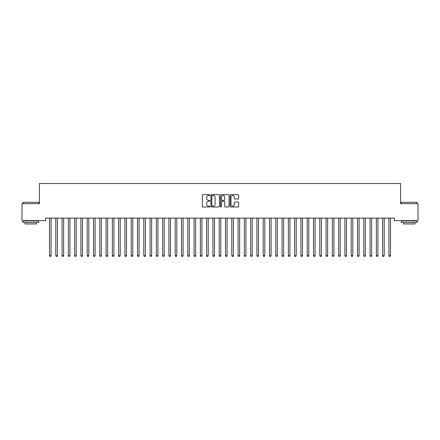 <?xml version="1.0" encoding="UTF-8"?>
<svg xmlns="http://www.w3.org/2000/svg" width="440" height="440" viewBox="0 0 440 440"><rect width="100%" height="100%" fill="white"/><g stroke="black" fill="none" stroke-linecap="round" stroke-linejoin="round"><path stroke-width="0.66" d="M209.941 195.085A0.435 0.435 0 0 0 209.512 194.651L202.956 194.651A0.616 0.616 0 0 0 202.34 195.272L202.34 206.377A0.616 0.616 0 0 0 202.956 206.993L209.512 206.993A0.435 0.435 0 0 0 209.941 206.558A0.435 0.435 0 0 0 209.512 206.129L208.665 206.129A1.975 1.975 0 0 1 206.69 204.155L206.69 203.231A1.975 1.975 0 0 1 208.665 201.256L209.512 201.256A0.435 0.435 0 0 0 209.941 200.822A0.435 0.435 0 0 0 209.512 200.393L208.665 200.393A1.975 1.975 0 0 1 206.69 198.418L206.69 197.489A1.975 1.975 0 0 1 208.665 195.514L209.512 195.514A0.435 0.435 0 0 0 209.941 195.085M238.029 199.001A0.616 0.616 0 0 0 238.651 198.385L238.651 195.272A0.616 0.616 0 0 0 238.029 194.651L230.753 194.651A0.616 0.616 0 0 0 230.137 195.272L230.137 206.377A0.616 0.616 0 0 0 230.753 206.993L238.029 206.993A0.616 0.616 0 0 0 238.651 206.377L238.651 202.609A0.616 0.616 0 0 0 238.029 201.993L234.916 201.993A0.616 0.616 0 0 0 234.3 202.609L234.3 204.479A1.65 1.65 0 0 1 232.65 206.129A1.65 1.65 0 0 1 231 204.479L231 197.164A1.65 1.65 0 0 1 232.65 195.514A1.65 1.65 0 0 1 234.3 197.164L234.3 198.385A0.616 0.616 0 0 0 234.916 199.001L238.029 199.001M394.3 218.108L45.7 218.108L45.7 220.622L22 220.622L22 203.649L39.413 203.649L39.413 183.535L400.587 183.535L400.587 203.649L418 203.649L418 220.622L394.3 220.622L394.3 218.108M219.461 195.272A0.616 0.616 0 0 0 218.845 194.651L211.563 194.651A0.616 0.616 0 0 0 210.947 195.272L210.947 206.377A0.616 0.616 0 0 0 211.563 206.993L218.845 206.993A0.616 0.616 0 0 0 219.461 206.377L219.461 195.272M221.155 194.651L228.437 194.651A0.616 0.616 0 0 1 229.053 195.272L229.053 206.377A0.616 0.616 0 0 1 228.437 206.993L225.324 206.993A0.616 0.616 0 0 1 224.703 206.377L224.703 201.872A0.616 0.616 0 0 0 224.087 201.256L222.019 201.256A0.616 0.616 0 0 0 221.403 201.872L221.403 206.558A0.435 0.435 0 0 1 220.974 206.993A0.435 0.435 0 0 1 220.539 206.558L220.539 195.272A0.616 0.616 0 0 1 221.155 194.651M212.24 195.514A0.435 0.435 0 0 0 211.811 195.948L211.811 205.695A0.435 0.435 0 0 0 212.24 206.129L213.136 206.129A1.975 1.975 0 0 0 215.111 204.155L215.111 197.489A1.975 1.975 0 0 0 213.136 195.514L212.24 195.514M224.703 197.197A1.65 1.65 0 0 0 223.053 195.547A1.65 1.65 0 0 0 221.403 197.197L221.403 199.771A0.616 0.616 0 0 0 222.019 200.393L224.087 200.393A0.616 0.616 0 0 0 224.703 199.771L224.703 197.197M49.456 218.202A0.627 0.627 -179.6 0 1 49.5 218.433A0.627 0.627 179.6 0 0 49.456 218.202L49.418 218.108M51.156 218.108L51.117 218.202A0.627 0.627 179.6 0 0 51.073 218.433L51.073 255.646L49.5 255.646L49.5 218.433M51.073 255.646L50.6 256.465L49.973 256.465L49.5 255.646M55.742 218.202A0.627 0.627 -179.6 0 1 55.787 218.433A0.627 0.627 179.6 0 0 55.742 218.202L55.704 218.108M62.024 218.202A0.627 0.627 -179.6 0 1 62.073 218.433A0.627 0.627 179.6 0 0 62.024 218.202L61.991 218.108M57.442 218.108L57.404 218.202A0.627 0.627 179.6 0 0 57.36 218.433L57.36 255.646L55.787 255.646L55.787 218.433M57.36 255.646L56.887 256.465L56.26 256.465L55.787 255.646M63.723 218.108L63.69 218.202A0.627 0.627 179.6 0 0 63.641 218.433L63.641 255.646L62.073 255.646L62.073 218.433M63.641 255.646L63.173 256.465L62.541 256.465L62.073 255.646M22.88 202.268L38.594 202.268L22.88 202.268L22.88 203.649M38.594 222.508L22.88 222.508L22.88 220.935L38.594 220.935L38.594 222.508M36.394 222.508L36.394 223.955L25.08 223.955L25.08 222.508M401.407 202.268L417.12 202.268L401.407 202.268L401.407 203.649M417.12 222.508L401.407 222.508L401.407 220.935L417.12 220.935L417.12 222.508M414.92 222.508L414.92 223.955L403.607 223.955L403.607 222.508M68.31 218.202A0.627 0.627 -179.6 0 1 68.36 218.433A0.627 0.627 179.6 0 0 68.31 218.202L68.277 218.108M74.597 218.202A0.627 0.627 -179.6 0 1 74.641 218.433A0.627 0.627 179.6 0 0 74.597 218.202L74.558 218.108M70.01 218.108L69.977 218.202A0.627 0.627 179.6 0 0 69.927 218.433L69.927 255.646L68.36 255.646L68.36 218.433M69.927 255.646L69.46 256.465L68.827 256.465L68.36 255.646M76.296 218.108L76.258 218.202A0.627 0.627 179.6 0 0 76.213 218.433L76.213 255.646L74.641 255.646L74.641 218.433M76.213 255.646L75.741 256.465L75.114 256.465L74.641 255.646M80.883 218.202A0.627 0.627 -179.6 0 1 80.927 218.433A0.627 0.627 179.6 0 0 80.883 218.202L80.845 218.108M82.583 218.108L82.544 218.202A0.627 0.627 179.6 0 0 82.5 218.433L82.5 255.646L80.927 255.646L80.927 218.433M82.5 255.646L82.027 256.465L81.4 256.465L80.927 255.646M87.17 218.202A0.627 0.627 -179.6 0 1 87.213 218.433A0.627 0.627 179.6 0 0 87.17 218.202L87.131 218.108M88.869 218.108L88.831 218.202A0.627 0.627 179.6 0 0 88.787 218.433L88.787 255.646L87.213 255.646L87.213 218.433M88.787 255.646L88.314 256.465L87.687 256.465L87.213 255.646M93.456 218.202A0.627 0.627 -179.6 0 1 93.5 218.433A0.627 0.627 179.6 0 0 93.456 218.202L93.418 218.108M95.156 218.108L95.117 218.202A0.627 0.627 179.6 0 0 95.073 218.433L95.073 255.646L93.5 255.646L93.5 218.433M95.073 255.646L94.6 256.465L93.973 256.465L93.5 255.646M99.743 218.202A0.627 0.627 -179.6 0 1 99.787 218.433A0.627 0.627 179.6 0 0 99.743 218.202L99.704 218.108M101.442 218.108L101.404 218.202A0.627 0.627 179.6 0 0 101.359 218.433L101.359 255.646L99.787 255.646L99.787 218.433M101.359 255.646L100.887 256.465L100.26 256.465L99.787 255.646M106.024 218.202A0.627 0.627 -179.6 0 1 106.073 218.433A0.627 0.627 179.6 0 0 106.024 218.202L105.991 218.108M107.723 218.108L107.69 218.202A0.627 0.627 179.6 0 0 107.641 218.433L107.641 255.646L106.073 255.646L106.073 218.433M107.641 255.646L107.173 256.465L106.541 256.465L106.073 255.646M112.31 218.202A0.627 0.627 -179.6 0 1 112.36 218.433A0.627 0.627 179.6 0 0 112.31 218.202L112.277 218.108M114.01 218.108L113.977 218.202A0.627 0.627 179.6 0 0 113.927 218.433L113.927 255.646L112.36 255.646L112.36 218.433M113.927 255.646L113.46 256.465L112.827 256.465L112.36 255.646M118.597 218.202A0.627 0.627 -179.6 0 1 118.641 218.433A0.627 0.627 179.6 0 0 118.597 218.202L118.558 218.108M120.296 218.108L120.258 218.202A0.627 0.627 179.6 0 0 120.214 218.433L120.214 255.646L118.641 255.646L118.641 218.433M120.214 255.646L119.741 256.465L119.114 256.465L118.641 255.646M124.883 218.202A0.627 0.627 -179.6 0 1 124.927 218.433A0.627 0.627 179.6 0 0 124.883 218.202L124.845 218.108M126.583 218.108L126.544 218.202A0.627 0.627 179.6 0 0 126.5 218.433L126.5 255.646L124.927 255.646L124.927 218.433M126.5 255.646L126.027 256.465L125.4 256.465L124.927 255.646M131.17 218.202A0.627 0.627 -179.6 0 1 131.214 218.433A0.627 0.627 179.6 0 0 131.17 218.202L131.131 218.108M132.869 218.108L132.831 218.202A0.627 0.627 179.6 0 0 132.787 218.433L132.787 255.646L131.214 255.646L131.214 218.433M132.787 255.646L132.314 256.465L131.687 256.465L131.214 255.646M137.456 218.202A0.627 0.627 -179.6 0 1 137.5 218.433A0.627 0.627 179.6 0 0 137.456 218.202L137.418 218.108M139.156 218.108L139.117 218.202A0.627 0.627 179.6 0 0 139.073 218.433L139.073 255.646L137.5 255.646L137.5 218.433M139.073 255.646L138.6 256.465L137.973 256.465L137.5 255.646M143.743 218.202A0.627 0.627 -179.6 0 1 143.787 218.433A0.627 0.627 179.6 0 0 143.743 218.202L143.704 218.108M145.442 218.108L145.404 218.202A0.627 0.627 179.6 0 0 145.36 218.433L145.36 255.646L143.787 255.646L143.787 218.433M145.36 255.646L144.887 256.465L144.26 256.465L143.787 255.646M150.024 218.202A0.627 0.627 -179.6 0 1 150.073 218.433A0.627 0.627 179.6 0 0 150.024 218.202L149.99 218.108M151.723 218.108L151.69 218.202A0.627 0.627 179.6 0 0 151.641 218.433L151.641 255.646L150.073 255.646L150.073 218.433M151.641 255.646L151.173 256.465L150.541 256.465L150.073 255.646M156.31 218.202A0.627 0.627 -179.6 0 1 156.36 218.433A0.627 0.627 179.6 0 0 156.31 218.202L156.277 218.108M158.01 218.108L157.977 218.202A0.627 0.627 179.6 0 0 157.927 218.433L157.927 255.646L156.36 255.646L156.36 218.433M157.927 255.646L157.46 256.465L156.827 256.465L156.36 255.646M162.597 218.202A0.627 0.627 -179.6 0 1 162.641 218.433A0.627 0.627 179.6 0 0 162.597 218.202L162.558 218.108M164.296 218.108L164.257 218.202A0.627 0.627 179.6 0 0 164.214 218.433L164.214 255.646L162.641 255.646L162.641 218.433M164.214 255.646L163.74 256.465L163.114 256.465L162.641 255.646M168.883 218.202A0.627 0.627 -179.6 0 1 168.927 218.433A0.627 0.627 179.6 0 0 168.883 218.202L168.845 218.108M170.583 218.108L170.544 218.202A0.627 0.627 179.6 0 0 170.5 218.433L170.5 255.646L168.927 255.646L168.927 218.433M170.5 255.646L170.027 256.465L169.4 256.465L168.927 255.646M175.17 218.202A0.627 0.627 -179.6 0 1 175.214 218.433A0.627 0.627 179.6 0 0 175.17 218.202L175.131 218.108M176.869 218.108L176.831 218.202A0.627 0.627 179.6 0 0 176.787 218.433L176.787 255.646L175.214 255.646L175.214 218.433M176.787 255.646L176.314 256.465L175.687 256.465L175.214 255.646M181.456 218.202A0.627 0.627 -179.6 0 1 181.5 218.433A0.627 0.627 179.6 0 0 181.456 218.202L181.418 218.108M183.156 218.108L183.117 218.202A0.627 0.627 179.6 0 0 183.073 218.433L183.073 255.646L181.5 255.646L181.5 218.433M183.073 255.646L182.6 256.465L181.973 256.465L181.5 255.646M187.743 218.202A0.627 0.627 -179.6 0 1 187.787 218.433A0.627 0.627 179.6 0 0 187.743 218.202L187.704 218.108M189.442 218.108L189.404 218.202A0.627 0.627 179.6 0 0 189.36 218.433L189.36 255.646L187.787 255.646L187.787 218.433M189.36 255.646L188.887 256.465L188.26 256.465L187.787 255.646M194.024 218.202A0.627 0.627 -179.6 0 1 194.073 218.433A0.627 0.627 179.6 0 0 194.024 218.202L193.99 218.108M195.723 218.108L195.69 218.202A0.627 0.627 179.6 0 0 195.641 218.433L195.641 255.646L194.073 255.646L194.073 218.433M195.641 255.646L195.173 256.465L194.541 256.465L194.073 255.646M200.31 218.202A0.627 0.627 -179.6 0 1 200.36 218.433A0.627 0.627 179.6 0 0 200.31 218.202L200.277 218.108M202.01 218.108L201.977 218.202A0.627 0.627 179.6 0 0 201.927 218.433L201.927 255.646L200.36 255.646L200.36 218.433M201.927 255.646L201.46 256.465L200.827 256.465L200.36 255.646M206.597 218.202A0.627 0.627 -179.6 0 1 206.641 218.433A0.627 0.627 179.6 0 0 206.597 218.202L206.558 218.108M208.296 218.108L208.257 218.202A0.627 0.627 179.6 0 0 208.214 218.433L208.214 255.646L206.641 255.646L206.641 218.433M208.214 255.646L207.74 256.465L207.114 256.465L206.641 255.646M212.883 218.202A0.627 0.627 -179.6 0 1 212.927 218.433A0.627 0.627 179.6 0 0 212.883 218.202L212.845 218.108M214.583 218.108L214.544 218.202A0.627 0.627 179.6 0 0 214.5 218.433L214.5 255.646L212.927 255.646L212.927 218.433M214.5 255.646L214.027 256.465L213.4 256.465L212.927 255.646M219.17 218.202A0.627 0.627 -179.6 0 1 219.214 218.433A0.627 0.627 179.6 0 0 219.17 218.202L219.131 218.108M220.869 218.108L220.831 218.202A0.627 0.627 179.6 0 0 220.787 218.433L220.787 255.646L219.214 255.646L219.214 218.433M220.787 255.646L220.314 256.465L219.687 256.465L219.214 255.646M225.456 218.202A0.627 0.627 -179.6 0 1 225.5 218.433A0.627 0.627 179.6 0 0 225.456 218.202L225.418 218.108M227.156 218.108L227.117 218.202A0.627 0.627 179.6 0 0 227.073 218.433L227.073 255.646L225.5 255.646L225.5 218.433M227.073 255.646L226.6 256.465L225.973 256.465L225.5 255.646M231.743 218.202A0.627 0.627 -179.6 0 1 231.787 218.433A0.627 0.627 179.6 0 0 231.743 218.202L231.704 218.108M233.442 218.108L233.404 218.202A0.627 0.627 179.6 0 0 233.36 218.433L233.36 255.646L231.787 255.646L231.787 218.433M233.36 255.646L232.887 256.465L232.26 256.465L231.787 255.646M238.024 218.202A0.627 0.627 -179.6 0 1 238.073 218.433A0.627 0.627 179.6 0 0 238.024 218.202L237.99 218.108M239.723 218.108L239.69 218.202A0.627 0.627 179.6 0 0 239.641 218.433L239.641 255.646L238.073 255.646L238.073 218.433M239.641 255.646L239.173 256.465L238.541 256.465L238.073 255.646M244.31 218.202A0.627 0.627 -179.6 0 1 244.36 218.433A0.627 0.627 179.6 0 0 244.31 218.202L244.277 218.108M246.01 218.108L245.977 218.202A0.627 0.627 179.6 0 0 245.927 218.433L245.927 255.646L244.36 255.646L244.36 218.433M245.927 255.646L245.46 256.465L244.827 256.465L244.36 255.646M250.597 218.202A0.627 0.627 -179.6 0 1 250.641 218.433A0.627 0.627 179.6 0 0 250.597 218.202L250.558 218.108M252.296 218.108L252.258 218.202A0.627 0.627 179.6 0 0 252.214 218.433L252.214 255.646L250.641 255.646L250.641 218.433M252.214 255.646L251.74 256.465L251.114 256.465L250.641 255.646M256.883 218.202A0.627 0.627 -179.6 0 1 256.927 218.433A0.627 0.627 179.6 0 0 256.883 218.202L256.845 218.108M258.582 218.108L258.544 218.202A0.627 0.627 179.6 0 0 258.5 218.433L258.5 255.646L256.927 255.646L256.927 218.433M258.5 255.646L258.027 256.465L257.4 256.465L256.927 255.646M263.17 218.202A0.627 0.627 -179.6 0 1 263.214 218.433A0.627 0.627 179.6 0 0 263.17 218.202L263.131 218.108M264.869 218.108L264.831 218.202A0.627 0.627 179.6 0 0 264.787 218.433L264.787 255.646L263.214 255.646L263.214 218.433M264.787 255.646L264.314 256.465L263.687 256.465L263.214 255.646M269.456 218.202A0.627 0.627 -179.6 0 1 269.5 218.433A0.627 0.627 179.6 0 0 269.456 218.202L269.418 218.108M271.156 218.108L271.117 218.202A0.627 0.627 179.6 0 0 271.073 218.433L271.073 255.646L269.5 255.646L269.5 218.433M271.073 255.646L270.6 256.465L269.973 256.465L269.5 255.646M275.743 218.202A0.627 0.627 -179.6 0 1 275.787 218.433A0.627 0.627 179.6 0 0 275.743 218.202L275.704 218.108M277.442 218.108L277.404 218.202A0.627 0.627 179.6 0 0 277.36 218.433L277.36 255.646L275.787 255.646L275.787 218.433M277.36 255.646L276.887 256.465L276.26 256.465L275.787 255.646M282.024 218.202A0.627 0.627 -179.6 0 1 282.073 218.433A0.627 0.627 179.6 0 0 282.024 218.202L281.991 218.108M283.723 218.108L283.69 218.202A0.627 0.627 179.6 0 0 283.641 218.433L283.641 255.646L282.073 255.646L282.073 218.433M283.641 255.646L283.173 256.465L282.541 256.465L282.073 255.646M288.31 218.202A0.627 0.627 -179.6 0 1 288.36 218.433A0.627 0.627 179.6 0 0 288.31 218.202L288.277 218.108M290.01 218.108L289.977 218.202A0.627 0.627 179.6 0 0 289.927 218.433L289.927 255.646L288.36 255.646L288.36 218.433M289.927 255.646L289.459 256.465L288.827 256.465L288.36 255.646M294.597 218.202A0.627 0.627 -179.6 0 1 294.641 218.433A0.627 0.627 179.6 0 0 294.597 218.202L294.558 218.108M296.296 218.108L296.257 218.202A0.627 0.627 179.6 0 0 296.214 218.433L296.214 255.646L294.641 255.646L294.641 218.433M296.214 255.646L295.741 256.465L295.114 256.465L294.641 255.646M300.883 218.202A0.627 0.627 -179.6 0 1 300.927 218.433A0.627 0.627 179.6 0 0 300.883 218.202L300.845 218.108M302.583 218.108L302.544 218.202A0.627 0.627 179.6 0 0 302.5 218.433L302.5 255.646L300.927 255.646L300.927 218.433M302.5 255.646L302.027 256.465L301.4 256.465L300.927 255.646M307.17 218.202A0.627 0.627 -179.6 0 1 307.214 218.433A0.627 0.627 179.6 0 0 307.17 218.202L307.131 218.108M308.869 218.108L308.831 218.202A0.627 0.627 179.6 0 0 308.786 218.433L308.786 255.646L307.214 255.646L307.214 218.433M308.786 255.646L308.314 256.465L307.687 256.465L307.214 255.646M313.456 218.202A0.627 0.627 -179.6 0 1 313.5 218.433A0.627 0.627 179.6 0 0 313.456 218.202L313.418 218.108M315.156 218.108L315.117 218.202A0.627 0.627 179.6 0 0 315.073 218.433L315.073 255.646L313.5 255.646L313.5 218.433M315.073 255.646L314.6 256.465L313.973 256.465L313.5 255.646M319.743 218.202A0.627 0.627 -179.6 0 1 319.786 218.433A0.627 0.627 179.6 0 0 319.743 218.202L319.704 218.108M321.442 218.108L321.404 218.202A0.627 0.627 179.6 0 0 321.36 218.433L321.36 255.646L319.786 255.646L319.786 218.433M321.36 255.646L320.887 256.465L320.26 256.465L319.786 255.646M326.024 218.202A0.627 0.627 -179.6 0 1 326.073 218.433A0.627 0.627 179.6 0 0 326.024 218.202L325.991 218.108M327.723 218.108L327.69 218.202A0.627 0.627 179.6 0 0 327.641 218.433L327.641 255.646L326.073 255.646L326.073 218.433M327.641 255.646L327.173 256.465L326.541 256.465L326.073 255.646M332.31 218.202A0.627 0.627 -179.6 0 1 332.36 218.433A0.627 0.627 179.6 0 0 332.31 218.202L332.277 218.108M334.01 218.108L333.977 218.202A0.627 0.627 179.6 0 0 333.927 218.433L333.927 255.646L332.36 255.646L332.36 218.433M333.927 255.646L333.459 256.465L332.827 256.465L332.36 255.646M338.597 218.202A0.627 0.627 -179.6 0 1 338.641 218.433A0.627 0.627 179.6 0 0 338.597 218.202L338.558 218.108M340.296 218.108L340.257 218.202A0.627 0.627 179.6 0 0 340.214 218.433L340.214 255.646L338.641 255.646L338.641 218.433M340.214 255.646L339.741 256.465L339.114 256.465L338.641 255.646M344.883 218.202A0.627 0.627 -179.6 0 1 344.927 218.433A0.627 0.627 179.6 0 0 344.883 218.202L344.845 218.108M346.583 218.108L346.544 218.202A0.627 0.627 179.6 0 0 346.5 218.433L346.5 255.646L344.927 255.646L344.927 218.433M346.5 255.646L346.027 256.465L345.4 256.465L344.927 255.646M351.17 218.202A0.627 0.627 -179.6 0 1 351.214 218.433A0.627 0.627 179.6 0 0 351.17 218.202L351.131 218.108M352.869 218.108L352.831 218.202A0.627 0.627 179.6 0 0 352.786 218.433L352.786 255.646L351.214 255.646L351.214 218.433M352.786 255.646L352.314 256.465L351.687 256.465L351.214 255.646M357.456 218.202A0.627 0.627 -179.6 0 1 357.5 218.433A0.627 0.627 179.6 0 0 357.456 218.202L357.418 218.108M359.156 218.108L359.117 218.202A0.627 0.627 179.6 0 0 359.073 218.433L359.073 255.646L357.5 255.646L357.5 218.433M359.073 255.646L358.6 256.465L357.973 256.465L357.5 255.646M363.743 218.202A0.627 0.627 -179.6 0 1 363.786 218.433A0.627 0.627 179.6 0 0 363.743 218.202L363.704 218.108M365.442 218.108L365.404 218.202A0.627 0.627 179.6 0 0 365.36 218.433L365.36 255.646L363.786 255.646L363.786 218.433M365.36 255.646L364.887 256.465L364.26 256.465L363.786 255.646M370.024 218.202A0.627 0.627 -179.6 0 1 370.073 218.433A0.627 0.627 179.6 0 0 370.024 218.202L369.991 218.108M371.723 218.108L371.69 218.202A0.627 0.627 179.6 0 0 371.641 218.433L371.641 255.646L370.073 255.646L370.073 218.433M371.641 255.646L371.173 256.465L370.541 256.465L370.073 255.646M376.31 218.202A0.627 0.627 -179.6 0 1 376.36 218.433A0.627 0.627 179.6 0 0 376.31 218.202L376.277 218.108M378.01 218.108L377.977 218.202A0.627 0.627 179.6 0 0 377.927 218.433L377.927 255.646L376.36 255.646L376.36 218.433M377.927 255.646L377.459 256.465L376.827 256.465L376.36 255.646M382.597 218.202A0.627 0.627 -179.6 0 1 382.641 218.433A0.627 0.627 179.6 0 0 382.597 218.202L382.558 218.108M384.296 218.108L384.257 218.202A0.627 0.627 179.6 0 0 384.214 218.433L384.214 255.646L382.641 255.646L382.641 218.433M384.214 255.646L383.741 256.465L383.114 256.465L382.641 255.646M388.883 218.202A0.627 0.627 -179.6 0 1 388.927 218.433A0.627 0.627 179.6 0 0 388.883 218.202L388.845 218.108M390.583 218.108L390.544 218.202A0.627 0.627 179.6 0 0 390.5 218.433L390.5 255.646L388.927 255.646L388.927 218.433M390.5 255.646L390.027 256.465L389.4 256.465L388.927 255.646M38.594 203.649L38.594 202.268M35.013 220.935L35.013 220.622M26.461 220.935L26.461 220.622M417.12 203.649L417.12 202.268M413.54 220.935L413.54 220.622M404.987 220.935L404.987 220.622"/></g></svg>
